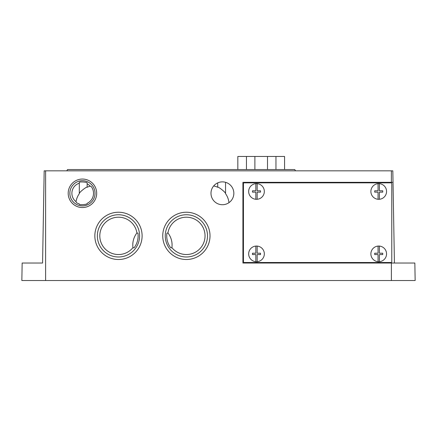 <?xml version="1.0" encoding="UTF-8"?>
<svg xmlns="http://www.w3.org/2000/svg" width="437" height="437" viewBox="0 0 437 437"><rect width="100%" height="100%" fill="white"/><g stroke="black" fill="none" stroke-linecap="round" stroke-linejoin="round"><path stroke-width="0.66" d="M378.054 261.692A7.833 7.833 0 0 0 386.554 253.886A7.833 7.833 0 0 0 378.054 246.08A7.833 7.833 0 0 0 370.882 253.886A7.833 7.833 0 0 0 378.054 261.692L378.054 254.553L374.695 254.553L374.695 253.22L378.054 253.22L378.054 246.08M379.387 261.692L379.387 254.553L382.741 254.553L382.741 253.22L379.387 253.22L379.387 246.08M378.054 199.277A7.833 7.833 0 0 0 386.554 191.472A7.833 7.833 0 0 0 378.054 183.666A7.833 7.833 0 0 0 370.882 191.472A7.833 7.833 0 0 0 378.054 199.277L378.054 192.138L374.695 192.138L374.695 190.805L378.054 190.805L378.054 183.666M379.387 199.277L379.387 192.138L382.741 192.138L382.741 190.805L379.387 190.805L379.387 183.666M255.831 199.277A7.833 7.833 0 0 0 264.33 191.472A7.833 7.833 0 0 0 255.831 183.666A7.833 7.833 0 0 0 248.664 191.472A7.833 7.833 0 0 0 255.831 199.277L255.831 192.138L252.477 192.138L252.477 190.805L255.831 190.805L255.831 183.666M257.164 199.277L257.164 192.138L260.518 192.138L260.518 190.805L257.164 190.805L257.164 183.666M255.831 261.692A7.833 7.833 0 0 0 264.33 253.886A7.833 7.833 0 0 0 255.831 246.08A7.833 7.833 0 0 0 248.664 253.886A7.833 7.833 0 0 0 255.831 261.692L255.831 254.553L252.477 254.553L252.477 253.22L255.831 253.22L255.831 246.08M257.164 261.692L257.164 254.553L260.518 254.553L260.518 253.22L257.164 253.22L257.164 246.08M393.021 182.327L392.819 170.84L391.383 170.84L391.383 182.327L393.021 182.327L394.425 263.025M213.66 185.96A19.206 19.206 0 0 1 217.719 187.255L217.719 182.885M225.552 182.311L225.552 193.678A19.206 19.206 0 0 1 228.972 202.659M225.552 193.553C225.623 192.269 218.336 186.615 217.719 187.173M79.305 204.188L79.305 203.937A11.089 11.089 0 0 1 76.431 202.621L76.022 201.675A10.554 10.554 0 0 1 79.305 183.223L79.305 182.404C79.097 181.481 87.405 182.06 87.138 182.983L87.138 187.255A19.206 19.206 0 0 1 90.224 186.178L91.202 186.506A11.089 11.089 0 0 1 87.138 203.342L87.138 203.609C87.411 204.538 79.108 205.117 79.305 204.188M76.022 201.675A19.206 19.206 0 0 1 79.305 193.678L79.305 183.223M87.138 187.173C86.526 186.61 79.223 192.275 79.305 193.553M136.918 232.948A19.649 19.649 0 0 0 132.957 247.648L133.99 247.926A19.649 19.649 0 0 0 137.945 233.221L136.918 232.948A18.671 18.671 0 0 0 111.195 218.675A18.671 18.671 0 0 0 103.547 247.08A18.671 18.671 0 0 0 132.957 247.648M167.939 232.948L166.907 233.221A19.649 19.649 0 0 0 170.867 247.926L171.899 247.648A19.649 19.649 0 0 0 167.939 232.948A18.671 18.671 0 0 1 193.657 218.675A18.671 18.671 0 0 1 201.304 247.08A18.671 18.671 0 0 1 171.899 247.648M391.383 182.327L242.917 182.327L242.917 263.025L414.844 263.025L415.15 280.527L21.85 280.527L22.156 263.025L42.575 263.025L44.181 170.84L45.617 170.84L45.617 280.527M391.383 170.84L45.617 170.84M43.946 184.419L42.575 263.025M210.989 193.296A11.428 11.428 0 0 1 228.13 183.403A11.428 11.428 0 0 1 228.13 203.194A11.428 11.428 0 0 1 210.989 193.296M68.194 193.296A14.246 14.246 0 0 1 89.563 180.962A14.246 14.246 0 0 1 89.563 205.636A14.246 14.246 0 0 1 68.194 193.296M94.845 235.865A23.631 23.631 0 0 1 130.292 215.403A23.631 23.631 0 0 1 130.292 256.333A23.631 23.631 0 0 1 94.845 235.865M162.744 235.865A23.631 23.631 0 0 1 198.196 215.403A23.631 23.631 0 0 1 198.196 256.333A23.631 23.631 0 0 1 162.744 235.865M295.51 170.84L294.757 169.534L67.555 169.534L66.801 170.84M165.257 235.865A21.118 21.118 0 0 1 192.537 215.665A21.118 21.118 0 0 1 203.904 247.648A21.118 21.118 0 0 1 165.257 235.865M97.358 235.865A21.118 21.118 0 0 1 117.056 214.796A21.118 21.118 0 0 1 139.403 233.025A21.118 21.118 0 0 1 119.902 256.94A21.118 21.118 0 0 1 97.358 235.865M87.138 183.851A10.554 10.554 0 0 1 90.224 186.178M92.387 185.588A12.586 12.586 0 0 1 86.515 205.21A12.586 12.586 0 0 1 69.849 193.296A12.586 12.586 0 0 1 92.387 185.588M237.826 169.534L237.826 156.473L284.574 156.473L284.574 169.534M254.891 169.534L254.891 156.473M267.504 169.534L267.504 156.473M243.442 183.638L243.442 261.719A0.781 0.781 0 0 0 244.223 262.506L390.995 262.506A0.781 0.781 0 0 0 391.776 261.719L391.776 183.638A0.781 0.781 0 0 0 390.995 182.852L244.223 182.852A0.781 0.781 0 0 0 243.442 183.638M391.383 263.025L391.383 280.527M246.446 169.534L246.446 156.473M275.955 169.534L275.955 156.473"/></g></svg>
